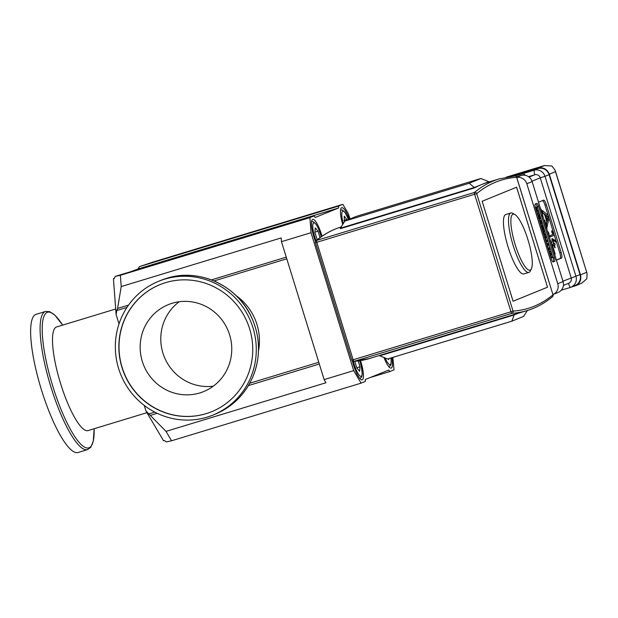 <?xml version="1.0" encoding="UTF-8"?>
<svg xmlns="http://www.w3.org/2000/svg" width="618" height="618" viewBox="0 0 618 618"><rect width="100%" height="100%" fill="white"/><g stroke="black" fill="none" stroke-linecap="round" stroke-linejoin="round"><path stroke-width="0.93" d="M388.745 358.618L388.668 359.645L388.004 358.849M344.311 221.97L344.265 216.145L347.262 220.101M343.987 220.363L347.053 219.429M358.208 360.958L360 366.791L359.637 371.364L356.833 367.957L354.794 361.329M356.771 367.772L360 366.791M317.196 239.792L314.925 232.476L315.257 227.857L318.061 231.194L320.047 237.613M314.956 232.136L318.061 231.194M514.879 214.546L512.785 213.349A31.047 7.246 73.1 0 0 510.854 212.986A31.047 7.246 73.1 0 0 513.141 245.416A31.047 7.246 73.1 0 0 528.923 272.391A31.047 7.246 73.1 0 0 530.321 271.024L531.395 268.861A29.239 6.821 -106.9 0 1 515.219 244.743A29.239 6.821 -106.9 0 1 514.879 214.546A29.239 6.821 -106.9 0 1 528.096 240.193A29.239 6.821 -106.9 0 1 531.395 268.861M528.923 272.391L523.848 273.936A31.047 7.246 -106.9 0 1 507.888 246.343A31.047 7.246 -106.9 0 1 505.787 214.531L510.854 212.986M146.953 412.677L88.096 430.576A54.152 12.638 -106.9 0 1 60.41 382.982A54.152 12.638 -106.9 0 1 56.338 327.046A54.152 12.638 -106.9 0 1 56.586 326.961L115.697 308.992M87.555 449.603L78.1 452.484A72.198 16.848 -106.9 0 1 41.19 389.023A72.198 16.848 -106.9 0 1 35.759 314.446A72.198 16.848 -106.9 0 1 36.091 314.33L45.547 311.449A72.198 16.848 73.1 0 0 45.222 311.565A72.198 16.848 73.1 0 0 50.653 386.142A72.198 16.848 73.1 0 0 87.555 449.603L90.846 447.169L93.272 441.221L94.145 428.737A70.861 16.539 -106.9 0 1 60.649 408.475A70.861 16.539 -106.9 0 1 47.238 312.353A70.861 16.539 -106.9 0 1 62.627 325.122M164.473 279.212A72.198 70.189 -112 0 0 158.787 281.221A72.198 70.189 -112 0 0 120.719 374.446A72.198 70.189 -112 0 0 212.831 415.126A72.198 70.189 -112 0 0 251.997 324.805A72.198 70.189 -112 0 0 164.473 279.212M342.689 224.504A17.149 4.002 -106.9 0 1 341.754 207.702A17.149 4.002 -106.9 0 1 349.34 219.251M315.458 241.553A17.149 4.002 -106.9 0 1 312.739 219.413A17.149 4.002 -106.9 0 1 321.453 234.315A17.149 4.002 -106.9 0 1 322.017 236.231M391.812 357.691A17.149 4.002 -106.9 0 1 391.194 368.089A17.149 4.002 -106.9 0 1 383.971 357.513M360.51 360.618A17.149 4.002 -106.9 0 1 360.912 361.885A17.149 4.002 -106.9 0 1 362.179 379.8A17.149 4.002 -106.9 0 1 352.376 360.997M166.01 431.379L171.565 440.773L166.389 441.916L164.519 440.564L163.554 440.773L145.933 410.955L166.01 431.379L325.987 382.743L324.141 379.606L281.476 241.684L281.19 237.922L121.213 286.567L117.59 308.413L116.787 310.506L126.976 307.409M350.004 218.981L348.39 213.743L342.835 204.349L338.525 206.088L338.664 207.972L315.141 217.466L314.214 215.898L309.896 217.644L311.032 232.7L353.697 370.622L324.141 379.606M311.032 232.7L281.476 241.684M353.697 370.622L361.097 383.145L365.408 381.406L365.269 379.522L388.792 370.027L389.719 371.596L394.029 369.858L392.824 357.382M116.787 310.506L116.114 314.57L119.011 323.917M144.21 405.385L145.933 410.955M116.114 314.57L113.426 278.718L114.392 278.502L115.187 276.416L120.363 275.273L121.213 286.567M342.835 204.349L153.303 261.978L139.498 266.605L137.914 269.008L131.178 271.557M114.469 278.301L113.426 278.718M236.176 295.69A54.152 52.646 68 0 1 258.494 350.993M179.243 301.738A46.929 45.624 -112 0 0 164.28 356.864A46.929 45.624 -112 0 0 213.31 386.15M172.098 303.284A46.929 45.624 -112 0 0 168.397 304.589A46.929 45.624 -112 0 0 143.654 365.184A46.929 45.624 -112 0 0 203.531 391.627A46.929 45.624 -112 0 0 228.984 332.917A46.929 45.624 -112 0 0 172.098 303.284M165.539 282.658A68.59 66.682 -112 0 0 160.139 284.566A68.59 66.682 -112 0 0 123.971 373.133A68.59 66.682 -112 0 0 211.48 411.773A68.59 66.682 -112 0 0 248.691 325.972A68.59 66.682 -112 0 0 165.539 282.658M160.216 284.535A68.59 66.682 -112 0 0 124.133 373.063A68.59 66.682 -112 0 0 211.557 411.743M249.749 383.245L318.772 362.264M214.021 280.943L286.775 258.818M148.791 413.944L154.786 412.121M117.59 308.413L128.567 305.076M211.402 279.892L286.25 257.134M139.498 266.605L338.525 206.088M171.565 440.773L361.097 383.145M137.914 269.008L338.664 207.972M370.244 377.521L389.719 371.596M150.653 415.304L157.196 413.311M248.413 385.578L319.321 364.017M120.363 275.273L309.896 217.644M115.187 276.416L314.214 215.898M516.578 187.215L547.525 287.2L513.095 301.236L482.14 201.259L516.609 187.2L547.525 287.2M547.556 287.185L513.095 301.244M488.846 182.047L488.722 181.646L481.669 184.527A1221.971 285.199 73.1 0 0 474.748 187.81L340.41 228.66L340.286 228.243L474.624 187.401L481.669 184.527A1221.971 285.199 73.1 0 1 487.471 182.464L499.22 178.896A1221.971 285.199 73.1 0 0 474.454 192.437L316.609 240.425A1.808 1.746 -129.6 0 0 316.022 240.742L316.022 240.742C323.855 234.268 332.306 229.649 341.375 226.883M518.309 313.256L514.114 314.964L513.983 314.554A1221.971 285.199 73.1 0 0 515.366 314.153L527.123 310.576A1221.971 285.199 73.1 0 1 511.882 313.349A1.808 1.754 -93.9 0 0 513.056 311.109L476.694 193.627A1.808 1.746 -129.6 0 0 474.454 192.437A1.808 0.425 73.1 0 0 474.624 194.299L510.986 311.781L353.141 359.769L316.779 242.295L476.694 193.627A1220.164 284.782 -106.9 0 1 516.64 177.343L553.01 294.817A1.808 1.746 50.4 0 1 552.477 296.717L552.477 296.717C544.643 303.191 536.185 307.81 527.123 310.576M379.776 355.813L387.586 358.973L511.851 321.19L514.114 314.964L379.776 355.813L379.645 355.396L513.983 314.554M469.162 183.283L344.898 221.059L356.648 216.269L480.912 178.486L469.162 183.283L474.748 187.81M480.912 178.486L488.722 181.646M344.898 221.059L340.286 228.243M511.851 321.19L523.6 316.401L527.393 310.491M553.002 294.801L516.687 177.32A1.808 1.808 0 0 0 514.84 176.053L514.84 176.053A1.808 1.754 86.1 0 1 516.64 177.343L516.64 177.32M351.858 360.139A1.808 1.754 -93.9 0 0 353.658 361.414L353.658 361.414A1.808 1.754 -93.9 0 0 354.037 361.345L511.882 313.349A1.808 0.425 73.1 0 1 510.986 311.781L513.056 311.109A1220.164 284.782 -106.9 0 0 553.01 294.817L553.056 294.794A1.808 1.808 0 0 1 552.477 296.717M551.712 230.753L551.843 232.368L551.712 230.753L554.377 235.234L550.128 236.933L549.75 235.697L553.156 234.307L551.843 232.368M550.46 236.833L550.082 235.597L553.156 234.307M553.496 234.199L552.183 232.268M554.346 245.022L555.157 247.64L554.052 245.137L553.156 245.508L552.778 244.272L553.674 243.901L552.33 238.641L556.208 241.151L556.609 242.441L552.77 239.931L553.967 243.786L554.817 243.438L555.196 244.674L554.346 245.022M554.817 243.438L553.952 243.755M556.609 242.441L552.894 240.332M553.674 243.901L551.743 238.849M552.778 244.272L553.334 244.01M553.156 245.508L552.438 244.373M554.864 247.756L553.728 245.276M547.633 245.315L547.687 245.153A21.491 5.014 -106.9 0 1 547.88 244.635A10.514 2.457 -106.9 0 1 547.502 244.458L547.332 244.349M548.212 244.535A10.514 2.457 -106.9 0 1 547.834 244.357L547.2 243.94L547.78 245.786L548.019 245.052A21.491 5.014 -106.9 0 1 548.212 244.535L547.88 244.635M539.313 218.409L538.857 215.535M539.653 218.301L539.19 215.404L538.687 215.605L539.831 218.401M541.229 226.35L542.125 225.462A2.796 0.649 -106.9 0 1 542.674 226.288L543.392 229.896L541.7 226.126M543.129 229.208L542.241 226.142L541.507 226.713L541.692 227.857M541.909 226.242L541.507 226.713M543.392 229.896L542.789 229.309M540.928 225.918L541.793 225.57M541.082 225.871L542.125 225.462M541.801 228.204L542.635 229.494L542.465 230.344M542.805 230.244L542.272 229.734M539.553 221.074L539.738 220.302L540.866 223.801L540.333 221.066A1.661 0.386 -106.9 0 1 540.31 220.502L540.897 220.649L541.723 223.098A1.784 0.417 -106.9 0 1 541.785 223.87A2.372 0.556 -106.9 0 1 541.631 224.241L540.928 221.19C540.534 220.549 540.495 220.927 540.827 222.333A7.37 1.723 -106.9 0 1 541.09 223.507A1.939 0.456 -106.9 0 1 541.167 224.326L540.704 224.496A1.893 0.44 -106.9 0 1 540.619 224.396M541.167 224.326L540.657 224.512M541.067 223.654L540.665 220.943M540.827 223.376L539.993 221.167A1.661 0.386 -106.9 0 1 539.97 220.611L540.897 220.649M541.631 224.241L541.152 223.909M539.97 220.611L540.565 220.75M538.865 218.733L538.772 216.509L538.51 215.674L537.984 215.891M537.768 215.164L539.128 214.608L540.225 218.818L539.182 217.775A1.985 0.463 -106.9 0 1 539.244 218.278A4.82 1.128 -106.9 0 1 539.228 218.919L539.151 219.645M540.225 218.818L539.723 219.251L539.236 218.803M539.128 214.608L537.753 215.134M538.517 212.631L537.142 213.156L538.517 212.631L538.741 213.349L537.374 213.905M536.501 211.093L537.073 210.869L536.192 208.027L535.628 208.258M535.404 207.532L536.772 206.976L536.988 207.702L536.37 207.949L537.251 210.792L537.869 210.537L538.093 211.263L536.725 211.819M537.073 210.869L535.868 208.158M537.869 210.537L537.243 210.761M536.772 206.976L535.397 207.501M546.351 227.934L544.628 221.978M552.013 245.825L552.569 245.601L555.18 254.037L552.484 247.37M552.569 245.601L551.998 245.794M550.321 240.371L551.148 240.989L551.789 243.075L551.225 243.299M547.78 232.167L548.344 231.935L549.062 234.261L548.753 235.311M548.344 231.935L547.772 232.136M544.149 220.441L544.713 220.209L546.559 226.319A4.141 0.966 -106.9 0 1 546.899 228.112A4.959 1.159 -106.9 0 1 546.922 229.402M542.697 216.702L541.584 211.294A3.523 0.819 73.1 0 0 541.005 210.128A4.256 0.997 73.1 0 0 540.92 209.989M532.121 181.576L526.814 183.739L557.76 283.724A9.023 8.776 -112.2 0 1 552.979 294.547L558.085 292.469A9.023 8.776 -112.2 0 0 563.068 281.561L532.121 181.576A9.023 8.776 -112.2 0 0 521.059 175.504L516.494 176.895M514.887 176.045L533.937 170.259A9.023 8.776 67.8 0 1 544.999 176.323L540.24 177.829L571.186 277.814A4.511 4.388 67.8 0 1 568.691 283.268L563.415 285.423M528.514 176.678L534.701 174.794L533.937 170.259L538.031 168.583A9.023 8.776 67.8 0 1 549.093 174.655L544.999 176.323L575.953 276.308A9.023 8.776 67.8 0 1 570.221 287.478L568.328 283.415M526.814 183.739A9.023 8.776 -112.2 0 0 516.725 177.436M562.952 281.175L580.047 274.639L549.093 174.655M553.125 261.932L554.686 261.29A3.608 0.842 73.1 0 0 554.408 257.521L538.61 206.497A3.608 0.842 73.1 0 0 536.779 203.361L535.196 204.01A3.608 0.842 73.1 0 0 535.474 207.772L551.271 258.803A3.608 0.842 73.1 0 0 553.102 261.939A3.608 0.842 73.1 0 0 553.125 261.932L553.087 261.939M561.275 290.197L570.221 287.478M538.031 168.583L512.994 176.2M580.047 274.639A9.023 8.776 67.8 0 1 575.057 285.547L570.962 287.216M529.07 177.096L534.701 174.794A4.511 4.388 67.8 0 1 540.24 177.829L531.99 181.19M556.439 260.139L561.546 258.061A5.415 1.267 73.1 0 0 561.121 252.407L546.389 204.828A5.415 1.267 73.1 0 0 543.639 200.132A5.415 1.267 73.1 0 0 543.616 200.139L538.51 202.217M524.999 175.257L524.574 174.346L516.447 176.818M524.574 174.346L524.721 175.218M556.401 260.016L560.202 258.471A5.415 1.267 73.1 0 0 559.777 252.816L556.563 242.449M556.154 241.113L554.338 235.249M553.937 233.967L549.047 218.162M548.197 215.419L545.045 205.238A5.415 1.267 73.1 0 0 542.565 200.564M544.141 220.41L544.713 220.209M542.766 213.025L542.357 210.499L548.32 215.52L549.085 217.984L547.015 226.736L546.212 224.133L546.775 221.646L544.543 214.431L542.766 213.025L542.357 210.499M552.878 261.893L553.349 261.7A3.608 0.842 73.1 0 0 553.064 257.93L537.266 206.906A3.608 0.842 73.1 0 0 535.659 203.816M549.696 253.704L551.071 253.179L551.001 257.273L552.191 256.787L551.001 257.243M550.445 256.122L550.623 254.145M547.988 248.189L549.363 247.663L549.294 251.765L550.483 251.279L549.294 251.727M548.738 250.614L548.915 248.629M544.968 238.44L545.455 237.142M544.443 236.74L545.818 236.215L546.158 237.304L545.339 239.382A105.817 24.697 -106.9 0 1 545.671 239.575L547.131 240.456L547.432 241.429L546.065 241.986M545.841 241.259L546.636 240.935L545.532 240.263M542.743 231.248L544.118 230.723L544.342 231.449L543.724 231.696L544.597 234.539L545.223 234.284L544.589 234.508M543.848 234.809L543.214 231.904M538.579 218.378L538.185 215.806M547.347 226.636L546.212 224.133M546.544 224.033L546.775 221.646M547.108 221.545L544.543 214.431M544.875 214.33L543.106 212.916M547.316 220.665L547.842 218.424A41.7 9.733 -106.9 0 1 548.274 216.872A24.72 5.771 -106.9 0 1 547.239 216.246L545.501 214.817L547.316 220.665M547.139 220.093L547.509 218.525A41.7 9.733 -106.9 0 1 547.942 216.972A24.72 5.771 -106.9 0 1 546.907 216.346L545.663 215.327M540.364 208.196L541.407 209.95L543.315 217.737M542.751 231.279L544.118 230.723M545.223 234.284L545.447 235.01L544.079 235.566M544.419 234.608L543.539 231.773L542.975 232.005M545.099 238.865L545.81 237.003L544.667 237.466M544.45 236.771L545.818 236.215M545.848 241.29L546.636 240.935M546.969 240.835L545.416 239.884M547.509 246.636L547.363 246.173M547.679 246.08L546.66 243.894M546.976 243.793L546.544 243.515M546.304 242.758L548.259 244.095L547.757 247.447M547.996 248.22L549.363 247.663M550.483 251.279L550.7 251.974L549.332 252.53M548.993 251.433L549.255 248.49L548.212 248.915M549.703 253.735L551.071 253.179M552.191 256.787L552.399 257.482L551.04 258.038M550.7 256.941L550.962 254.006L549.92 254.431M571.055 287.177L575.59 285.755C579.954 283.453 581.584 279.83 580.487 274.879L549.325 174.206C547.2 169.131 543.508 167.115 538.255 168.142L544.52 165.516L506.25 177.157L544.381 165.562L551.936 165.995L555.157 170.336L555.466 171.619L549.325 174.206M575.59 285.755L581.824 283.129L586.837 278.757L587.1 273.496L555.466 171.619M511.078 176.4L538.255 168.142M388.992 366.868L388.961 366.883A15.342 3.584 73.1 0 0 388.992 366.868L390.808 365.099L391.294 362.163L390.955 357.946M390.885 357.969A13.534 3.16 -106.9 0 1 389.919 364.666A13.534 3.16 -106.9 0 1 385.122 357.976M348.583 219.56L345.06 212.461L342.372 210.02L340.603 209.935A15.342 3.584 73.1 0 0 340.572 209.95M343.291 223.561A13.534 3.16 -106.9 0 1 342.72 211.186A13.534 3.16 -106.9 0 1 348.537 219.575M359.977 378.579L359.946 378.595A15.342 3.584 73.1 0 0 359.977 378.579L361.793 376.81L362.279 373.875L361.298 366.335L359.715 360.742M359.661 360.75A13.534 3.16 -106.9 0 1 360.989 376.37A13.534 3.16 -106.9 0 1 353.365 361.406M311.588 221.646A15.342 3.584 73.1 0 0 311.557 221.653L313.357 221.731L316.045 224.172L318.363 228.359L321.321 236.709M316.068 240.696A13.534 3.16 -106.9 0 1 313.72 222.889A13.534 3.16 -106.9 0 1 321.275 236.74M158.787 281.221L160.997 280.333A72.198 70.189 68 0 1 166.682 278.324A72.198 70.189 68 0 1 254.207 323.917A72.198 70.189 68 0 1 215.041 414.23C232.268 406.999 244.774 394.755 252.561 377.505C260.688 357.853 260.502 338.123 252.013 318.316C238.2 285.856 199.328 267.617 166.69 278.316L166.366 278.417M315.489 242.642L316.779 242.295A1.808 0.425 -106.9 0 1 316.609 240.425A1221.971 285.199 -106.9 0 1 341.105 226.968M379.653 355.412L369.278 358.571A1221.971 285.199 -106.9 0 1 354.037 361.345A1.808 0.425 -106.9 0 1 353.141 359.769L351.851 360.124M557.76 283.724L563.068 281.561M516.679 177.289L521.059 175.504M560.202 258.471L561.546 258.061M559.777 252.816L561.121 252.407M545.045 205.238L546.389 204.828M553.349 261.7L554.686 261.29M553.064 257.93L554.408 257.521M537.266 206.906L538.61 206.497M580.487 274.879L586.629 272.291M45.547 311.449L49.641 311.642L54.963 315.234L62.634 325.122M215.041 414.23L212.831 415.126M514.84 176.053L499.22 178.896M369.278 358.571L353.658 361.414A1.808 1.808 0 0 1 351.812 360.147L315.443 242.665A1.808 1.808 0 0 1 316.022 240.742M555.165 170.329L587.1 273.496"/></g></svg>
